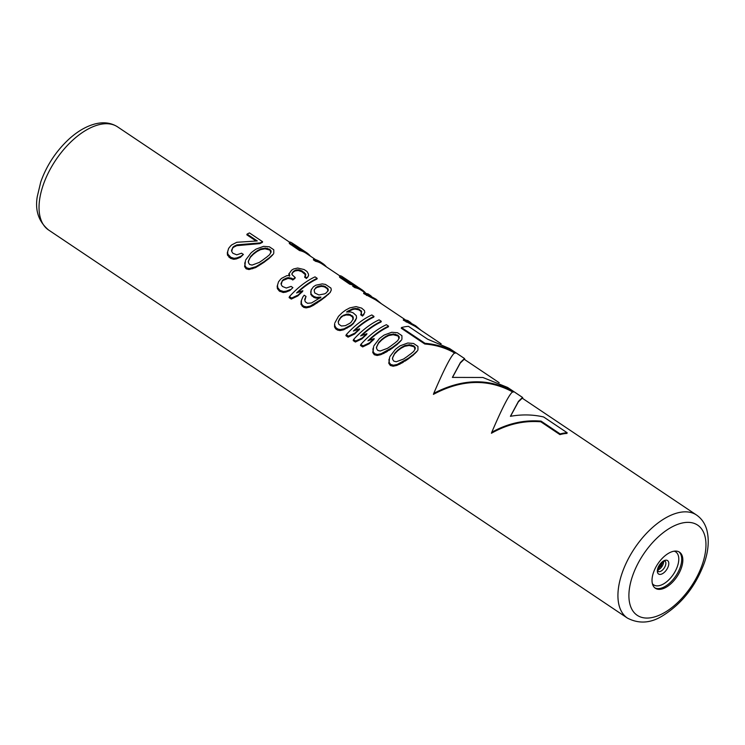 <?xml version="1.0" encoding="UTF-8"?>
<svg xmlns="http://www.w3.org/2000/svg" width="745" height="745" viewBox="0 0 745 745"><rect width="100%" height="100%" fill="white"/><g stroke="black" fill="none" stroke-linecap="round" stroke-linejoin="round"><path stroke-width="1.12" d="M246.148 268.805L248.979 269.56L249.314 268.554L246.493 267.79L246.148 268.805L244.611 266.626L245.431 260.769L244.947 265.63L246.493 267.79M405.019 361.139L408.204 358.988A62.04 32.901 -56.2 0 1 413.056 355.337L417.703 350.56L413.317 354.573A62.822 33.311 123.8 0 0 408.483 358.177L397.197 364.454L393.5 365.218L390.669 364.454L390.324 365.478L393.155 366.223L396.871 365.413L402.915 362.47L405.308 360.291M390.324 365.478L388.788 363.29L389.607 357.432L389.123 362.294L390.669 364.454M389.002 350.392L392.187 348.25A62.04 32.901 -56.2 0 1 397.038 344.59L401.685 339.822L397.299 343.836A62.822 33.311 123.8 0 0 392.457 347.44L381.179 353.717L377.473 354.48L374.651 353.717L374.307 354.732L377.138 355.486L380.853 354.667L386.897 351.724L389.29 349.545M374.307 354.732L372.761 352.553L373.59 346.695L373.105 351.556L374.651 353.717M369.026 340.372A62.04 32.901 -56.2 0 1 388.322 326.878L388.564 326.17A62.822 33.311 123.8 0 0 367.946 340.8L374.204 338.556A62.822 33.311 123.8 0 0 369.539 342.849L363.001 345.904L362.657 346.919L369.222 343.762A62.04 32.901 -56.2 0 1 373.916 339.394L374.204 338.556M362.657 346.919L360.468 345.457L360.813 344.441L363.001 345.904M361.744 335.492A62.04 32.901 -56.2 0 1 381.04 321.989L381.282 321.291A62.822 33.311 123.8 0 0 360.664 335.921L366.922 333.676A62.822 33.311 123.8 0 0 362.256 337.969L355.719 341.024L355.374 342.039L361.94 338.882A62.04 32.901 -56.2 0 1 366.633 334.514L366.922 333.676M355.374 342.039L353.186 340.577L353.53 339.562L355.719 341.024M354.471 330.612A62.04 32.901 -56.2 0 1 373.757 317.109L373.999 316.411A62.822 33.311 123.8 0 0 353.391 331.041L359.639 328.796A62.822 33.311 123.8 0 0 354.974 333.08L348.437 336.144L348.092 337.159L354.657 334.002A62.04 32.901 -56.2 0 1 359.351 329.635L359.639 328.796M348.092 337.159L345.904 335.697L346.257 334.673L348.437 336.144M362.554 316.066L360.738 314.846L360.98 314.111L362.806 315.34L362.554 316.066L364.799 312.462L362.806 315.34M361.502 313.487L360.794 311.224L358.606 309.762L358.848 309.045L361.642 311.503L360.98 314.111M347.356 312.006L352.72 309.473L354.946 309.091L358.606 309.762M355.235 321.067L356.557 317.966L353.484 322.967A62.822 33.311 123.8 0 0 351.221 324.913L344.041 328.815L340.335 329.579L337.876 329.057L337.532 330.082L339.999 330.584L343.715 329.774L350.923 325.761A62.04 32.901 -56.2 0 1 353.204 323.786L355.505 320.276M337.532 330.082L335.706 328.862L334.533 326.925L334.607 323.665L334.878 325.919L336.06 327.837L337.876 329.057M304.658 299.471L306.009 296.417L304.183 295.197L302.777 297.106L301.12 301.213L301.036 304.463L303.671 307.378L306.139 307.881L309.855 307.07L313.394 305.329L321.374 299.965A62.04 32.901 -56.2 0 1 325.146 297.115L330.193 292.496L331.301 290.001L330.929 288.073L325.463 284.413L322.203 283.901L315.917 285.186A62.822 33.311 123.8 0 0 313.356 286.844L311.177 289.982L310.805 294.517L313.878 297.423L316.262 298.177L320.648 297.879M297.674 292.534A62.04 32.901 -56.2 0 1 316.96 279.03L317.202 278.332L315.023 276.87A62.822 33.311 123.8 0 0 289.46 296.594L291.64 298.065L291.295 299.08L297.86 295.914A62.04 32.901 -56.2 0 1 302.554 291.556L302.842 290.718A62.822 33.311 123.8 0 0 298.177 295.001L291.64 298.065M291.295 299.08L289.107 297.618L289.46 296.594M305.301 276.423L305.329 274.626L301.809 271.683L302.051 270.966L305.571 273.909L304.668 277.252L306.484 278.472L308.365 276.069L308.486 274.132L307.005 271.497L304.1 269.541L297.683 268.042L293.632 268.954A62.822 33.311 123.8 0 0 291.602 270.202L288.771 274.207L289.516 276.227M291.817 274.048L293.167 272.167A62.04 32.901 -56.2 0 1 295.197 270.901L298.279 270.5L301.809 271.683M292.794 279.999A62.04 32.901 -56.2 0 1 294.964 278.36L295.225 277.578A62.822 33.311 123.8 0 0 293.074 279.198L292.794 279.999L291.342 279.021L288.054 278.434L283.202 280.362A62.04 32.901 -56.2 0 0 282.038 281.424L280.986 283.612M289.852 290.55L292.897 287.635L289.852 290.55L285.931 292.105L283.202 292.506L279.282 291.025L277.373 288.594L277.187 286.248L278.518 281.824L277.187 286.248M248.979 269.56L255.628 267.604L264.028 262.324A62.04 32.901 -56.2 0 1 268.88 258.673L273.527 253.896L269.141 257.91A62.822 33.311 123.8 0 0 264.307 261.514L255.945 266.691L249.314 268.554M231.472 250.413L232.524 248.225A62.04 32.901 -56.2 0 1 233.688 247.163L236.696 245.673L259.94 243.606A62.04 32.901 -56.2 0 1 262.352 242.414L262.594 241.715A62.822 33.311 123.8 0 0 260.182 242.898L236.975 244.854L233.986 246.306A62.822 33.311 123.8 0 0 232.822 247.359L231.667 251.419L232.878 253.253L236.77 254.837L241.566 253.216L243.382 254.436L240.654 256.438L236.742 257.938L234.023 258.31L230.838 257.295L230.494 258.31L233.688 259.307L236.407 258.906L240.337 257.351L243.382 254.436M230.494 258.31L227.495 255.153L227.309 252.806L228.631 248.383L227.644 251.838L227.84 254.157L230.838 257.295M255.926 240.914L246.837 234.824L247.079 234.107L257.276 240.942L236.817 242.283L231.797 244.844A62.822 33.311 123.8 0 0 230.643 245.887L228.631 248.383M411.007 322.827L407.925 320.601L403.548 319.428L403.306 320.136L415.114 326.357L441.142 343.799M371.317 296.221L368.235 293.996L363.858 292.822L363.625 293.521L375.433 299.751L404.87 319.484M365.488 292.925A62.822 33.311 123.8 0 0 361.893 289.731L359.705 288.268A62.822 33.311 123.8 0 0 352.934 285.503L352.702 286.201L354.881 287.663A62.04 32.901 -56.2 0 1 361.455 290.382L365.19 292.878M347.664 281.135L347.924 280.371L341.899 276.432A62.822 33.311 123.8 0 0 340.53 275.762L339.487 275.846L339.599 277.252L349.787 284.245A62.04 32.901 -56.2 0 1 354.518 285.884M315.563 261.299L313.375 259.837L313.617 259.139L315.805 260.601L315.563 261.299A62.04 32.901 -56.2 0 1 322.138 264.019L339.618 275.734M297.441 247.387L297.683 246.688L291.658 242.74A62.822 33.311 123.8 0 0 290.289 242.069L289.246 242.162L289.358 243.568L299.546 250.562A62.04 32.901 -56.2 0 1 306.121 253.272L315.619 259.642M559.942 434.614L540.833 421.8L541.066 421.121L560.175 433.935L559.942 434.614A62.04 32.901 -56.2 0 1 566.936 433.432L567.168 432.752A62.822 33.311 123.8 0 0 560.175 433.935M541.066 421.121C524.061 419.724 507.634 423.43 491.784 432.249L491.439 433.264C507.271 424.231 523.735 420.413 540.833 421.8M491.784 432.249C502.987 406.072 510.176 392.457 513.352 391.423C488.58 377.985 462.049 378.628 433.767 393.351L433.422 394.366C461.695 379.298 488.254 378.562 513.1 392.159M424.799 344.013L425.032 343.324L401.499 327.549L401.266 328.238L424.799 344.013C435.993 344.916 446.087 347.999 455.083 353.26M452.504 377.389L460.28 363.029L464.21 359.267L499.159 382.697M510.521 416.287L518.296 401.928L522.226 398.165L696.519 515.019A62.04 32.901 123.8 0 0 622.028 573.352A62.04 32.901 123.8 0 0 627.42 618.089L48.527 229.963A62.04 32.901 -56.2 0 1 43.136 185.226A62.04 32.901 -56.2 0 1 117.626 126.901L289.377 242.051M681.414 567.839A21.717 11.52 123.8 0 0 679.524 552.185A21.717 11.52 123.8 0 0 653.449 572.598A21.717 11.52 123.8 0 0 655.339 588.252A21.717 11.52 123.8 0 0 681.414 567.839M408.204 358.988L408.483 358.177M413.056 355.337L413.317 354.573M402.915 362.47L403.213 361.595M399.804 364.268L400.121 363.355M396.871 365.413L397.197 364.454M393.155 366.223L393.5 365.218M388.788 363.29L389.123 362.294M388.862 360.04L389.188 359.09M417.945 349.843L417.945 346.416L413.577 343.482L407.757 343.007L400.214 345.782A62.822 33.311 123.8 0 0 395.372 349.396L389.924 356.52M416.436 352.189L416.688 351.463M415.282 353.372L415.533 352.627M403.492 359.071L396.238 361.753L393.807 361.139L392.596 359.313L392.708 357.395L394.748 353.214L397.746 350.178A62.822 33.311 123.8 0 1 401.508 347.375L404.973 345.55L409.443 344.749L413.829 345.904L415.161 347.384L415.272 348.651L413.717 351.407L410.97 353.717A62.822 33.311 123.8 0 0 407.208 356.52L403.492 359.071M415.021 349.368L413.829 345.904M392.401 358.298L394.459 354.052L397.467 350.979A62.04 32.901 -56.2 0 1 401.248 348.138L404.721 346.295L409.201 345.466L413.587 346.621M394.459 354.052L394.748 353.214M397.467 350.979L397.746 350.178M401.248 348.138L401.508 347.375M404.721 346.295L404.973 345.55M409.201 345.466L409.443 344.749M411.277 345.661L411.519 344.944M414.918 348.101L415.161 347.384M392.187 348.25L392.457 347.44M397.038 344.59L397.299 343.836M386.897 351.724L387.195 350.858M383.787 353.53L384.094 352.608M380.853 354.667L381.179 353.717M377.138 355.486L377.473 354.48M372.761 352.553L373.105 351.556M372.845 349.303L373.171 348.343M401.928 339.105L401.918 335.669L397.551 332.745L391.73 332.27L384.187 335.045A62.822 33.311 123.8 0 0 379.354 338.649L373.906 345.773M400.419 341.452L400.67 340.726M399.264 342.626L399.516 341.89M387.474 348.325L380.22 351.007L377.79 350.401L376.579 348.567L376.691 346.658L378.73 342.467L381.729 339.431A62.822 33.311 123.8 0 1 385.482 336.628L388.955 334.812L393.425 334.002L397.811 335.166L399.143 336.647L399.246 337.913L397.7 340.67L394.952 342.979A62.822 33.311 123.8 0 0 391.19 345.782L387.474 348.325M399.003 338.63L397.811 335.166M376.374 347.561L378.441 343.315L381.449 340.242A62.04 32.901 -56.2 0 1 385.221 337.392L388.704 335.548L393.174 334.728L397.569 335.874M378.441 343.315L378.73 342.467M381.449 340.242L381.729 339.431M385.221 337.392L385.482 336.628M388.704 335.548L388.955 334.812M393.174 334.728L393.425 334.002M395.26 334.915L395.502 334.207M398.901 337.355L399.143 336.647M388.564 326.17L386.376 324.708A62.822 33.311 123.8 0 0 360.813 344.441M369.222 343.762L369.539 342.849M381.282 321.291L379.093 319.829A62.822 33.311 123.8 0 0 353.53 339.562M361.94 338.882L362.256 337.969M373.999 316.411L371.82 314.949A62.822 33.311 123.8 0 0 346.257 334.673M354.657 334.002L354.974 333.08M363.69 314.949L363.933 314.232M361.399 312.22L361.642 311.503M360.794 311.224L361.036 310.516M357.023 309.287L357.274 308.57L352.972 308.747L347.617 311.242A62.822 33.311 123.8 0 0 346.565 311.997L350.848 311.987L353.195 312.863L356.315 315.647L356.557 317.966M358.848 309.045L357.274 308.57M354.946 309.091L355.197 308.374M352.72 309.473L352.972 308.747M350.839 310.162L351.091 309.426M347.366 311.987L347.617 311.242M353.204 323.786L353.484 322.967M350.923 325.761L351.221 324.913M347.254 328.033L347.561 327.13M343.715 329.774L344.041 328.815M339.999 330.584L340.335 329.579M335.706 328.862L336.06 327.837M334.533 326.925L334.878 325.919M364.799 312.462L364.426 310.535L361.623 308.113L356.063 306.605L349.778 307.89L345.801 310.022A62.822 33.311 123.8 0 0 342.039 312.826L338.472 316.364L334.943 322.715M346.406 314.176L342.002 316.113A62.822 33.311 123.8 0 0 340.865 317.081L338.463 321.03L338.351 322.939L338.826 324.28L341.378 325.993L345.373 325.667L349.973 323.19A62.822 33.311 123.8 0 1 351.1 322.213L353.326 318.813L352.748 316.15L348.576 314.101L346.406 314.176L346.136 314.967L349.936 315.219L350.206 314.446M338.146 321.933L340.577 317.929A62.04 32.901 -56.2 0 1 341.713 316.942L344.041 314.977M341.713 316.942L342.002 316.113M353.055 319.605L352.487 316.923L349.936 315.219M343.762 315.787L346.136 314.967M348.306 314.884L348.576 314.101M352.487 316.923L352.748 316.15M353.046 318.05L353.307 317.277M339.199 319.745L339.497 318.879M340.577 317.929L340.865 317.081M316.262 298.177L316.541 297.357L320.918 297.087A62.822 33.311 123.8 0 0 319.829 297.935L311.512 302.964L307.517 303.29L305.338 301.827L304.854 300.486L306.009 296.417M313.878 297.423L314.167 296.603L316.541 297.357M312.062 296.203L312.341 295.383L314.167 296.603M310.805 294.517L311.084 293.698L312.341 295.383M310.637 291.956L311.084 293.698M311.438 289.2L310.907 291.165M330.193 292.496L325.416 296.352A62.822 33.311 123.8 0 0 321.654 299.155L310.181 306.121L306.484 306.884L304.016 306.363L303.671 307.378M331.301 290.001L330.435 291.779M328.415 294.471L328.666 293.735M325.146 297.115L325.416 296.352M321.374 299.965L321.654 299.155M317.063 303.066L317.361 302.209M313.394 305.329L313.701 304.426M309.855 307.07L310.181 306.121M306.139 307.881L306.484 306.884M302.219 306.4L302.563 305.385L304.016 306.363M301.036 304.463L301.38 303.466L302.563 305.385M301.446 300.254L301.38 303.466M324.997 286.35L321.337 285.67L317.23 286.723A62.822 33.311 123.8 0 0 315.694 287.719L314.157 290.28L314.735 292.943L318.916 294.973L324.792 293.819A62.822 33.311 123.8 0 1 326.338 292.822L328.256 290.308L328.145 289.041L324.997 286.35L324.746 287.058L327.297 288.762L327.539 288.054M314.232 289.796L315.433 288.473A62.04 32.901 -56.2 0 1 316.979 287.458L321.086 286.397L323.172 286.583L323.414 285.875M321.086 286.397L321.337 285.67M328.005 291.034L327.297 288.762M323.172 286.583L324.746 287.058M327.902 289.758L328.145 289.041M315.433 288.473L315.694 287.719M316.979 287.458L317.23 286.723M318.86 286.769L319.111 286.043M302.842 290.718L296.594 292.953A62.822 33.311 -56.2 0 1 317.202 278.332M297.86 295.914L298.177 295.001M307.62 277.363L308.607 275.361M306.484 278.472L307.862 276.646M304.919 276.525L306.735 277.745M305.813 274.663L305.562 275.38M305.571 273.909L305.329 274.626M304.239 272.437L303.997 273.145M302.051 270.966L299.751 270.007L299.499 270.714M299.751 270.007L298.531 269.783L298.279 270.5M298.531 269.783L296.808 269.839L296.566 270.565M296.808 269.839L295.448 270.174L295.197 270.901M295.448 270.174A62.822 33.311 123.8 0 0 293.418 271.422L293.167 272.167M293.418 271.422L292.077 273.285L292.115 274.756L295.225 277.578M293.074 279.198L291.612 278.23L291.342 279.021M291.612 278.23L288.334 277.624L288.054 278.434M288.334 277.624L286.49 278.053L286.21 278.872M286.49 278.053L283.5 279.505L283.202 280.362M283.5 279.505A62.822 33.311 123.8 0 0 282.336 280.548L282.038 281.424M282.336 280.548L281.191 284.618L282.402 286.453L286.285 288.036L291.081 286.415L292.897 287.635M290.168 289.637L286.257 291.137L285.931 292.105M286.257 291.137L283.538 291.5L283.202 292.506M283.538 291.5L280.353 290.494L280.008 291.509M277.522 285.279L277.717 287.598L279.626 290.01L279.282 291.025M279.626 290.01L280.353 290.494M277.717 287.598L277.373 288.594M289.041 273.434L289.786 275.445L286.695 275.724L281.675 278.285A62.822 33.311 123.8 0 0 280.52 279.328L278.518 281.824M264.028 262.324L264.307 261.514M268.88 258.673L269.141 257.91M260.843 264.475L261.132 263.628M258.738 265.807L259.037 264.931M255.628 267.604L255.945 266.691M252.695 268.749L253.021 267.79M245.748 259.856L251.195 252.732A62.822 33.311 123.8 0 1 256.029 249.119L263.572 246.344L269.392 246.819L273.769 249.752L273.769 253.179M259.316 262.408L252.061 265.09L249.631 264.475L248.42 262.65L248.532 260.731L250.571 256.55L253.57 253.514A62.822 33.311 123.8 0 1 257.332 250.711L260.797 248.886L265.267 248.085L269.653 249.24L270.984 250.72L271.096 251.987L269.541 254.743L266.794 257.053A62.822 33.311 123.8 0 0 263.032 259.856L259.316 262.408M244.611 266.626L244.947 265.63M244.686 263.376L245.012 262.426M272.26 255.526L272.512 254.799M271.106 256.708L271.357 255.963M270.845 252.704L269.653 249.24M248.225 261.635L250.283 257.388L253.291 254.315A62.04 32.901 -56.2 0 1 257.062 251.475L260.545 249.631L265.024 248.802L269.411 249.957M250.283 257.388L250.571 256.55M253.291 254.315L253.57 253.514M257.062 251.475L257.332 250.711M260.545 249.631L260.797 248.886M265.024 248.802L265.267 248.085M267.101 248.998L267.343 248.281M270.742 251.438L270.984 250.72M259.94 243.606L260.182 242.898M236.696 245.673L236.975 244.854M233.688 247.163L233.986 246.306M232.524 248.225L232.822 247.359M240.337 257.351L240.654 256.438M236.407 258.906L236.742 257.938M233.688 259.307L234.023 258.31M229.032 257.342L229.386 256.317M227.495 255.153L227.84 254.157M227.309 252.806L227.644 251.838M262.594 241.715L249.482 232.924A62.822 33.311 123.8 0 0 247.079 234.107M403.548 319.428L406.463 321.384L406.221 322.082M421.102 330.37L415.617 325.751L406.463 321.384M415.617 325.751L406.481 320.76L409.918 321.933M363.858 292.822L366.773 294.778L366.531 295.476M381.421 303.764L375.927 299.145L366.773 294.778M375.927 299.145L366.801 294.154L370.228 295.327M354.881 287.663L355.123 286.965A62.822 33.311 123.8 0 1 361.893 289.731M352.934 285.503L355.123 286.965M349.787 284.245L350.029 283.547A62.822 33.311 123.8 0 1 356.79 286.313A62.822 33.311 123.8 0 1 358.196 287.365M341.052 278.388L341.285 277.689L350.029 283.547M339.599 277.252L339.841 276.544L341.285 277.689M339.487 275.846L339.841 276.544M354.844 285.009A62.822 33.311 123.8 0 0 354.611 284.851A62.822 33.311 123.8 0 0 349.684 282.541L342.765 277.904L342.039 277.289L342.719 277.224A62.822 33.311 123.8 0 1 343.752 277.717L346.509 279.422L346.248 280.185L344.861 279.273L345.121 278.518M347.924 280.371L354.369 284.692M349.843 282.588L346.248 280.185M343.492 278.453L344.861 279.273M342.551 277.717L342.719 277.224M343.51 278.406L343.752 277.717M326.468 266.924A62.822 33.311 123.8 0 0 322.566 263.376A62.822 33.311 123.8 0 0 315.805 260.601M322.566 263.376L320.387 261.905A62.822 33.311 123.8 0 0 313.617 259.139M299.546 250.562L299.779 249.864A62.822 33.311 123.8 0 1 306.549 252.629A62.822 33.311 123.8 0 1 310.451 256.178M290.801 244.705L291.044 244.006L299.779 249.864M289.358 243.568L289.6 242.861L291.044 244.006M289.246 242.162L289.6 242.861M296.026 246.437L296.268 245.738L293.502 244.025A62.822 33.311 123.8 0 0 292.822 243.69L292.152 243.717L292.887 244.332L299.807 248.97A62.822 33.311 123.8 0 1 304.36 251.167L306.549 252.629M297.683 246.688L304.128 251.009M293.306 244.611L293.502 244.025M294.647 245.515L294.88 244.835M433.767 393.351C444.97 367.173 452.159 353.568 455.335 352.525C446.311 347.31 436.207 344.246 425.032 343.324M401.499 327.549A62.822 33.311 -56.2 0 1 408.493 326.366L427.602 339.18L449.626 348.558L464.498 358.531L460.447 362.461L452.392 377.408L482.862 377.482L507.634 387.456L522.515 397.43L518.464 401.35L510.409 416.306C521.91 414.276 532.992 414.499 543.636 416.976L567.168 432.752M464.973 359.779L464.498 358.531M522.99 398.677L522.515 397.43M658.207 567.764A21.717 11.52 123.8 0 0 661.662 562.615M657.723 570.046A6.202 3.287 123.8 0 0 663.199 564.021A6.202 3.287 -56.2 0 0 663.59 561.302M664.913 561.06A6.202 3.287 -56.2 0 1 665.453 565.529A6.202 3.287 123.8 0 1 658.003 571.359L658.161 567.895C659.94 564.207 661.793 561.991 663.73 561.246L664.913 561.06M657.863 568.174A8.083 4.284 123.8 0 0 660.638 574.358A8.083 4.284 123.8 0 0 668.265 566.405A8.083 4.284 -56.2 0 0 665.481 560.221A8.083 4.284 -56.2 0 0 657.863 568.174M674.206 551.179A19.836 10.523 -56.2 0 1 677.475 566.209A19.836 10.523 123.8 0 1 665.211 582.86A19.836 10.523 123.8 0 1 652.396 583.707M654.799 587.842A21.717 11.52 123.8 0 0 680.287 567.085A21.717 11.52 -56.2 0 0 678.937 551.831M702.377 564.272A54.292 28.785 123.8 0 0 683.687 522.729A54.292 28.785 123.8 0 0 632.486 576.164A54.292 28.785 123.8 0 0 651.177 617.698A54.292 28.785 123.8 0 0 702.377 564.272M48.527 229.963C38.693 221.628 34.931 210.546 37.25 196.699L40.789 181.873C46.656 165.427 56.015 151.198 68.885 139.185C77.461 131.381 86.159 126.305 95.006 123.949C103.583 121.761 111.126 122.739 117.626 126.901M657.816 569.199L661.057 565.893L662.845 561.711M627.42 618.089C638.865 624.021 650.553 623.286 662.473 615.882C681.619 604.027 695.541 586.436 704.258 563.118C707.256 554.606 709.985 542.202 706.809 529.9C704.984 523.446 701.548 518.492 696.519 515.019M354.611 284.851L356.79 286.313"/></g></svg>
